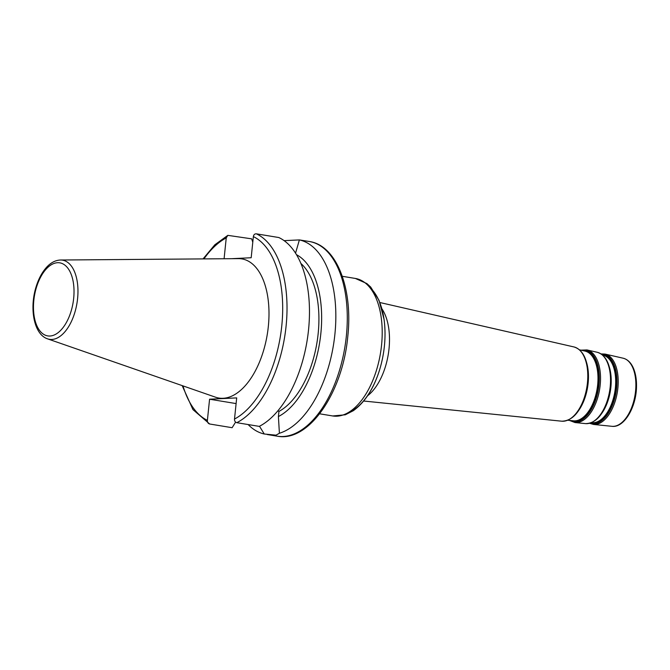 <?xml version="1.0" encoding="UTF-8"?>
<svg xmlns="http://www.w3.org/2000/svg" width="670" height="670" viewBox="0 0 670 670"><rect width="100%" height="100%" fill="white"/><g stroke="black" fill="none" stroke-linecap="round" stroke-linejoin="round"><path stroke-width="1" d="M235.606 422.1L232.13 427.703L209.677 424.001C208.085 423.524 207.323 422.309 207.39 420.358L209.576 399.211L236.694 397.896L234.508 419.043C234.441 420.986 235.203 422.201 236.803 422.686L259.257 426.38A98.649 52.277 99.4 0 0 308.518 330.034A98.649 52.277 99.4 0 0 278.77 237.523L256.317 233.822C254.684 233.771 253.696 234.693 253.361 236.602L251.183 257.741L231.711 258.687M224.09 258.746L226.242 237.917L227.825 235.354L251.652 238.838L252.783 242.188M284.139 240.681A98.649 52.277 99.4 0 1 284.248 240.647L299.373 239.91L295.545 253.201M309.305 241.502C336.826 245.413 353.123 288.996 347.764 336.667C342.739 392.226 308.962 442.535 277.229 436.178A98.649 52.277 99.4 0 0 346.331 336.265A98.649 52.277 99.4 0 0 309.305 241.502L299.373 239.91A98.649 52.277 99.4 0 1 334.883 334.38A98.649 52.277 99.4 0 1 279.398 433.264L275.99 435.173L264.265 434.001A98.649 52.277 99.4 0 1 248.134 424.554M209.677 424.001L192.952 409.604L182.165 385.602M215.598 397.218A70.517 37.369 -80.6 0 0 267.246 334.556A70.517 37.369 -80.6 0 0 238.428 258.637L60.576 260.01A40.125 21.264 99.4 0 1 77.578 298.703A40.125 21.264 99.4 0 1 47.587 338.861L215.598 397.218M264.265 434.001L259.491 426.262M296.442 254.667A84.855 44.965 99.4 0 1 320.696 334.899A84.855 44.965 99.4 0 1 278.41 416.539L279.398 433.264M300.855 263.411A79.856 42.319 99.4 0 1 317.32 340.31A79.856 42.319 99.4 0 1 278.938 411.422L278.41 416.539M277.899 410.81L278.938 411.422M209.576 399.211L236.108 403.583M623.175 358.216A34.53 18.299 99.4 0 1 635.026 395.141A34.53 18.299 99.4 0 1 611.953 426.313L593.494 424.437A35.669 18.902 -80.6 0 0 617.33 392.226A35.669 18.902 -80.6 0 0 605.085 354.078L623.175 358.216C627.706 359.396 631.173 362.847 633.577 368.559C635.688 373.726 636.668 379.806 636.5 386.791C636.24 407.201 624.13 428.029 611.953 426.313M601.501 354.237A35.108 18.601 99.4 0 1 616.099 392.025A35.108 18.601 99.4 0 1 590.153 423.13M591.049 422.829A34.497 18.283 -80.6 0 0 615.454 391.916A34.497 18.283 -80.6 0 0 602.255 354.815M581.527 350.293A36.255 19.212 99.4 0 1 598.385 389.103A36.255 19.212 99.4 0 1 569.961 420.467M569.391 420.408L575.011 422.552A36.817 19.514 -80.6 0 0 599.617 389.312A36.817 19.514 -80.6 0 0 586.97 349.933L580.965 350.159M586.97 349.933L597.221 352.278A36.172 19.17 99.4 0 1 609.641 390.962A36.172 19.17 99.4 0 1 585.471 423.616L575.011 422.552M593.444 421.472A35.485 18.81 -80.6 0 0 610.161 391.046A35.485 18.81 -80.6 0 0 604.089 356.867M571.476 420.618A35.644 18.886 -80.6 0 0 597.732 389.002A35.644 18.886 -80.6 0 0 583 350.628M207.39 420.358A95.517 50.618 99.4 0 1 183.011 385.895M203.931 258.905A95.517 50.618 99.4 0 1 226.242 237.917M253.361 236.602A95.517 50.618 99.4 0 1 281.76 325.989A95.517 50.618 99.4 0 1 234.508 419.043M73.666 298.418A37.026 19.623 99.4 0 1 40.51 331.616A37.026 19.623 99.4 0 1 47.076 268.117A37.026 19.623 99.4 0 1 73.666 298.418M342.286 276.291L355.368 278.452A69.68 36.925 99.4 0 1 380.476 353.207A69.68 36.925 99.4 0 1 332.714 415.961L319.632 413.8M348.861 412.251A66.548 35.267 -80.6 0 0 383.382 353.685A66.548 35.267 -80.6 0 0 369.472 287.137M367.604 395.736A50.51 26.767 -80.6 0 0 388.257 354.489A50.51 26.767 -80.6 0 0 381.925 308.803M379.898 302.53L573.939 346.943A37.646 19.949 99.4 0 1 586.861 387.21A37.646 19.949 99.4 0 1 561.703 421.196L363.676 401.02M569.986 418.976A36.967 19.589 -80.6 0 0 587.381 387.293A36.967 19.589 -80.6 0 0 581.074 351.708M578.913 410.166A35.979 19.062 -80.6 0 0 586.702 362.914M579.433 349.807L584.985 351.08A35.359 18.735 99.4 0 1 597.121 388.901A35.359 18.735 99.4 0 1 573.495 420.827L567.825 420.249M602.045 412.996A34.505 18.283 -80.6 0 0 609.516 367.654M602.606 355.117L603.092 355.226A34.212 18.132 99.4 0 1 614.842 391.816A34.212 18.132 99.4 0 1 591.979 422.703L591.484 422.653M256.317 233.822A98.649 52.277 99.4 0 1 286.065 326.332A98.649 52.277 99.4 0 1 236.803 422.686M601.032 353.911L605.085 354.078M589.6 423.289L593.494 424.437M597.221 352.278C604.365 354.43 608.804 361.306 610.546 372.922C611.668 381.674 610.864 390.602 608.142 399.689C602.832 415.484 595.278 423.465 585.471 423.616M203.035 258.913L214.844 244.776L227.825 235.354M60.576 260.01C55.233 260.22 50.367 262.866 45.97 267.958C41.741 272.891 38.45 279.181 36.088 286.835C29.304 308.351 33.793 334.38 47.587 338.861M267.188 434.52L277.229 436.178M355.368 278.452L366.875 283.569L370.703 287.07L379.036 300.361L384.094 319.582C386.196 336.089 384.697 352.856 379.589 369.899C373.718 388.675 364.957 402.276 353.308 410.71L345.301 414.789L332.714 415.961M573.939 346.943C581.351 349.179 585.965 356.331 587.783 368.416C588.947 377.537 588.109 386.825 585.279 396.288C579.751 412.737 571.895 421.036 561.703 421.196"/></g></svg>
